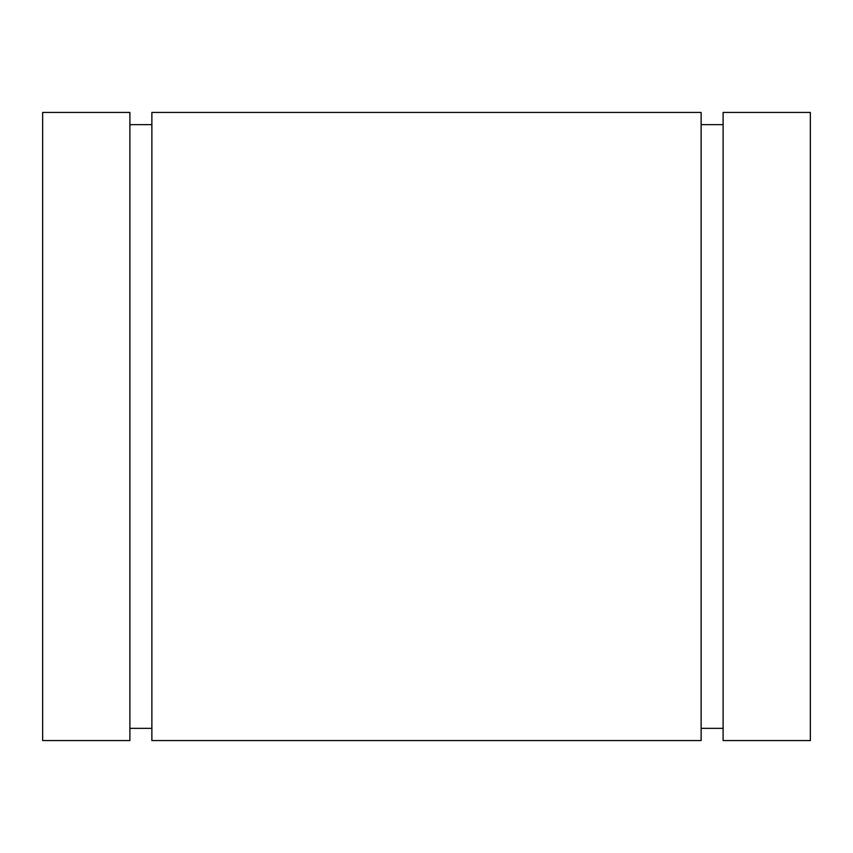 <?xml version="1.0" encoding="UTF-8"?>
<svg xmlns="http://www.w3.org/2000/svg" width="853" height="853" viewBox="0 0 853 853"><rect width="100%" height="100%" fill="white"/><g stroke="black" fill="none" stroke-linecap="round" stroke-linejoin="round"><path stroke-width="1.28" d="M810.35 112.436L723.109 112.436L723.109 740.564L810.35 740.564L810.35 112.436L723.109 112.436L723.109 740.564L723.109 112.436L810.35 112.436L810.35 740.564L810.35 112.436M723.109 124.655L701.123 124.655M701.123 728.345L723.109 728.345M701.123 112.436L151.877 112.436L151.877 740.564L701.123 740.564L701.123 112.436L151.877 112.436L151.877 740.564L151.877 112.436L701.123 112.436L701.123 740.564L701.123 112.436M151.877 124.655L129.891 124.655M129.891 728.345L151.877 728.345M129.891 112.436L42.65 112.436L42.65 740.564L129.891 740.564L129.891 112.436L42.65 112.436L42.65 740.564L42.65 112.436L129.891 112.436L129.891 740.564L129.891 112.436M42.65 740.564L129.891 740.564L42.65 740.564M151.877 740.564L701.123 740.564L151.877 740.564M723.109 740.564L810.35 740.564L723.109 740.564"/></g></svg>
